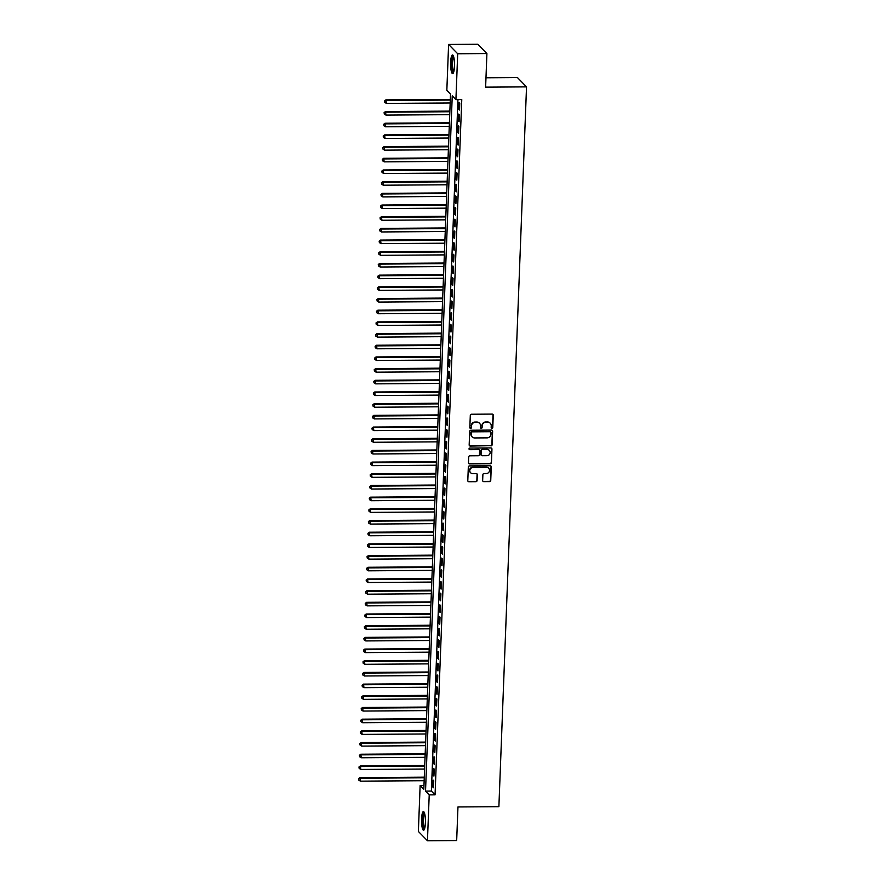 <?xml version="1.0" encoding="UTF-8"?>
<svg xmlns="http://www.w3.org/2000/svg" width="885" height="885" viewBox="0 0 885 885"><rect width="100%" height="100%" fill="white"/><g stroke="black" fill="none" stroke-linecap="round" stroke-linejoin="round"><path stroke-width="1.33" d="M491.949 428.229A0.819 0.785 135.7 0 0 492.779 427.422L493.255 415.231A1.173 1.117 135.7 0 0 492.148 414.091L471.495 414.235A1.173 1.117 135.7 0 0 470.3 415.386L469.835 427.577A0.819 0.785 135.7 0 0 470.61 428.373A0.819 0.785 135.7 0 0 471.44 427.566L471.506 425.984A3.75 3.584 135.7 0 1 475.311 422.289L477.037 422.278A3.75 3.584 135.7 0 1 480.566 425.928L480.511 427.499A0.819 0.785 135.7 0 0 481.274 428.296A0.819 0.785 135.7 0 0 482.115 427.488L482.17 425.917A3.75 3.584 135.7 0 1 485.987 422.222L487.712 422.211A3.75 3.584 135.7 0 1 491.241 425.851L491.175 427.433A0.819 0.785 135.7 0 0 491.949 428.229M491.286 427.853A0.819 0.785 135.7 0 0 492.536 427.167L493.011 414.976A1.173 1.117 135.7 0 0 492.812 414.302M469.946 427.997A0.819 0.785 135.7 0 0 471.196 427.311L471.506 425.984M480.61 427.931A0.819 0.785 135.7 0 0 481.871 427.245L482.17 425.917M421.581 818.946A9.326 1.947 89.6 0 1 423.428 811.578A9.326 1.947 89.6 0 1 425.408 822.873A9.326 1.947 89.6 0 1 423.561 830.23A9.326 1.947 89.6 0 1 421.581 818.946M450.642 62.326A9.326 1.947 89.6 0 1 452.5 54.97A9.326 1.947 89.6 0 1 454.481 66.253A9.326 1.947 89.6 0 1 452.622 73.621A9.326 1.947 89.6 0 1 450.642 62.326M482.657 480.489A1.173 1.117 135.7 0 0 483.763 481.628L489.56 481.595A1.173 1.117 135.7 0 0 490.744 480.433L491.263 466.904A1.173 1.117 135.7 0 0 490.168 465.764L469.515 465.908A1.173 1.117 135.7 0 0 468.32 467.059L467.8 480.588A1.173 1.117 135.7 0 0 468.906 481.728L475.898 481.683A1.173 1.117 135.7 0 0 477.092 480.533L477.314 474.736A1.173 1.117 135.7 0 0 476.207 473.597L472.745 473.619A3.142 2.998 135.7 0 1 470.068 469.404A3.142 2.998 135.7 0 1 472.977 467.49L486.573 467.391A3.142 2.998 135.7 0 1 489.25 471.616A3.142 2.998 135.7 0 1 486.341 473.53L484.073 473.541A1.173 1.117 135.7 0 0 482.878 474.703L482.657 480.489M448.606 44.449L477.823 44.25L486.905 53.554L485.622 87.15L526.531 86.874L498.886 806.678L457.965 806.954L456.671 840.551L427.455 840.75L418.373 831.446L420.132 785.581L423.815 789.354L450.52 94.087L446.837 90.314L448.606 44.449L457.689 53.753L455.919 99.618L452.246 95.846L425.53 791.113L429.214 794.885L427.455 840.75M486.905 53.554L457.689 53.753M457.943 99.607L431.382 791.068L435.055 794.841L461.771 99.585L455.919 99.618M435.055 794.841L429.214 794.885M490.921 445.918A1.173 1.117 135.7 0 0 492.115 444.768L492.635 431.227A1.173 1.117 135.7 0 0 491.529 430.088L470.875 430.232A1.173 1.117 135.7 0 0 469.692 431.393L469.172 444.923A1.173 1.117 135.7 0 0 470.267 446.062L490.677 445.675A1.173 1.117 135.7 0 0 491.872 444.513L492.392 430.984A1.173 1.117 135.7 0 0 492.193 430.309M491.949 449.071L491.429 462.601A1.173 1.117 135.7 0 1 490.246 463.762L469.592 463.895A1.173 1.117 135.7 0 1 468.486 462.755L468.707 456.97A1.173 1.117 135.7 0 1 469.902 455.808L478.276 455.753A1.173 1.117 135.7 0 0 479.46 454.602L479.615 450.753A1.173 1.117 135.7 0 0 478.508 449.613L469.791 449.68A0.819 0.785 135.7 0 1 469.094 448.573A0.819 0.785 135.7 0 1 469.846 448.075L490.843 447.932A1.173 1.117 135.7 0 1 491.949 449.071L491.429 462.601M459.514 110.028L459.791 103.014L459.171 102.383L458.906 109.397L459.514 110.028M459.072 121.71L459.337 114.696L458.729 114.076L458.452 121.079L459.072 121.71M458.618 133.392L458.884 126.389L458.275 125.758L458.01 132.772L458.618 133.392M458.176 145.085L458.441 138.071L457.822 137.44L457.556 144.454L458.176 145.085M457.722 156.767L457.987 149.753L457.379 149.123L457.102 156.136L457.722 156.767M457.268 168.449L457.545 161.446L456.925 160.816L456.66 167.818L457.268 168.449M456.826 180.142L457.091 173.128L456.483 172.498L456.206 179.511L456.826 180.142M456.372 191.824L456.649 184.81L456.029 184.18L455.764 191.193L456.372 191.824M455.93 203.506L456.195 196.492L455.587 195.873L455.31 202.875L455.93 203.506M455.476 215.188L455.742 208.185L455.133 207.555L454.868 214.568L455.476 215.188M455.023 226.881L455.299 219.867L454.68 219.237L454.414 226.25L455.023 226.881M454.58 238.563L454.846 231.549L454.237 230.919L453.961 237.932L454.58 238.563M454.127 250.245L454.403 243.242L453.784 242.612L453.518 249.614L454.127 250.245M453.684 261.938L453.95 254.924L453.341 254.294L453.065 261.307L453.684 261.938M453.231 273.62L453.507 266.606L452.888 265.976L452.622 272.989L453.231 273.62M452.788 285.302L453.054 278.288L452.434 277.669L452.169 284.671L452.788 285.302M452.335 296.984L452.6 289.981L451.992 289.351L451.726 296.364L452.335 296.984M451.881 308.677L452.158 301.663L451.538 301.033L451.273 308.046L451.881 308.677M451.438 320.359L451.704 313.345L451.096 312.715L450.819 319.728L451.438 320.359M450.985 332.041L451.262 325.038L450.642 324.408L450.376 331.41L450.985 332.041M450.542 343.734L450.808 336.72L450.199 336.09L449.923 343.103L450.542 343.734M450.089 355.416L450.354 348.402L449.746 347.772L449.48 354.785L450.089 355.416M449.646 367.098L449.912 360.084L449.292 359.465L449.027 366.467L449.646 367.098M449.193 378.78L449.458 371.777L448.85 371.147L448.584 378.16L449.193 378.78M448.739 390.473L449.016 383.459L448.396 382.829L448.131 389.842L448.739 390.473M448.297 402.155L448.562 395.141L447.954 394.511L447.677 401.524L448.297 402.155M447.843 413.837L448.12 406.823L447.5 406.204L447.235 413.206L447.843 413.837M447.401 425.53L447.666 418.516L447.058 417.886L446.781 424.9L447.401 425.53M446.947 437.212L447.213 430.198L446.604 429.568L446.339 436.582L446.947 437.212M446.505 448.894L446.77 441.88L446.151 441.25L445.885 448.264L446.505 448.894M446.051 460.576L446.317 453.574L445.708 452.943L445.432 459.957L446.051 460.576M445.597 472.269L445.874 465.256L445.255 464.625L444.989 471.639L445.597 472.269M445.155 483.951L445.42 476.938L444.812 476.307L444.535 483.321L445.155 483.951M444.701 495.633L444.978 488.62L444.358 488L444.093 495.003L444.701 495.633M444.259 507.326L444.524 500.313L443.905 499.682L443.639 506.696L444.259 507.326M443.805 519.008L444.071 511.995L443.462 511.364L443.197 518.378L443.805 519.008M443.352 530.69L443.628 523.677L443.009 523.046L442.743 530.06L443.352 530.69M442.909 542.372L443.175 535.37L442.566 534.739L442.29 541.753L442.909 542.372M442.456 554.065L442.732 547.052L442.113 546.421L441.847 553.435L442.456 554.065M442.013 565.747L442.279 558.734L441.67 558.103L441.394 565.117L442.013 565.747M441.56 577.429L441.825 570.416L441.217 569.796L440.951 576.799L441.56 577.429M441.117 589.111L441.383 582.109L440.763 581.478L440.498 588.492L441.117 589.111M440.664 600.804L440.929 593.791L440.321 593.16L440.055 600.174L440.664 600.804M440.21 612.486L440.487 605.473L439.867 604.842L439.602 611.856L440.21 612.486M439.768 624.168L440.033 617.166L439.425 616.535L439.148 623.538L439.768 624.168M439.314 635.861L439.591 628.848L438.971 628.217L438.706 635.231L439.314 635.861M438.872 647.543L439.137 640.53L438.529 639.899L438.252 646.913L438.872 647.543M438.418 659.225L438.683 652.212L438.075 651.592L437.809 658.595L438.418 659.225M437.975 670.907L438.241 663.905L437.621 663.274L437.356 670.288L437.975 670.907M437.522 682.6L437.787 675.587L437.179 674.956L436.902 681.97L437.522 682.6M437.068 694.283L437.345 687.269L436.725 686.638L436.46 693.652L437.068 694.283M436.626 705.964L436.891 698.962L436.283 698.331L436.006 705.334L436.626 705.964M436.172 717.658L436.449 710.644L435.829 710.013L435.564 717.027L436.172 717.658M435.73 729.34L435.995 722.326L435.387 721.695L435.11 728.709L435.73 729.34M435.276 741.022L435.542 734.008L434.933 733.388L434.668 740.391L435.276 741.022M434.823 752.704L435.099 745.701L434.48 745.07L434.214 752.084L434.823 752.704M434.38 764.397L434.646 757.383L434.037 756.752L433.761 763.766L434.38 764.397M433.927 776.079L434.203 769.065L433.584 768.434L433.318 775.448L433.927 776.079M433.141 780.128L432.865 787.13L433.484 787.761L433.75 780.758L433.141 780.128M526.531 86.874L517.448 77.57L485.976 77.78M423.959 785.548L420.132 785.581M431.382 791.068L425.53 791.113M458.906 109.397L459.536 109.397M458.452 121.079L459.094 121.079M458.01 132.772L458.64 132.761M457.556 144.454L458.198 144.454M457.102 156.136L457.744 156.136M456.66 167.818L457.302 167.818M456.206 179.511L456.848 179.5M455.764 191.193L456.394 191.193M455.31 202.875L455.952 202.875M454.868 214.568L455.498 214.557M454.414 226.25L455.056 226.239M453.961 237.932L454.602 237.932M453.518 249.614L454.16 249.614M453.065 261.307L453.706 261.296M452.622 272.989L453.253 272.989M452.169 284.671L452.81 284.671M451.726 296.364L452.357 296.353M451.273 308.046L451.914 308.035M450.819 319.728L451.461 319.728M450.376 331.41L451.007 331.41M449.923 343.103L450.565 343.092M449.48 354.785L450.111 354.785M449.027 366.467L449.668 366.467M448.584 378.16L449.215 378.149M448.131 389.842L448.772 389.831M447.677 401.524L448.319 401.524M447.235 413.206L447.865 413.206M446.781 424.9L447.423 424.888M446.339 436.582L446.969 436.582M445.885 448.264L446.527 448.264M445.432 459.957L446.073 459.946M444.989 471.639L445.631 471.628M444.535 483.321L445.177 483.321M444.093 495.003L444.724 495.003M443.639 506.696L444.281 506.685M443.197 518.378L443.827 518.378M442.743 530.06L443.385 530.06M442.29 541.753L442.931 541.742M441.847 553.435L442.478 553.424M441.394 565.117L442.035 565.117M440.951 576.799L441.582 576.799M440.498 588.492L441.139 588.481M440.055 600.174L440.686 600.174M439.602 611.856L440.243 611.856M439.148 623.538L439.79 623.538M438.706 635.231L439.336 635.22M438.252 646.913L438.894 646.913M437.809 658.595L438.44 658.595M437.356 670.288L437.998 670.277M436.902 681.97L437.544 681.97M436.46 693.652L437.101 693.652M436.006 705.334L436.648 705.334M435.564 717.027L436.194 717.016M435.11 728.709L435.752 728.709M434.668 740.391L435.298 740.391M434.214 752.084L434.856 752.073M433.761 763.766L434.402 763.755M433.318 775.448L433.96 775.448M432.865 787.13L433.506 787.13M490.124 423.13A3.75 3.584 135.7 0 0 487.458 421.957L487.712 422.211M481.927 425.663A3.75 3.584 135.7 0 1 485.743 421.968L487.458 421.957M479.46 423.207A3.75 3.584 135.7 0 0 476.794 422.023L477.037 422.278M471.251 425.74A3.75 3.584 135.7 0 1 475.068 422.034L476.794 422.023M469.36 445.597A1.173 1.117 135.7 0 0 470.023 445.808L490.677 445.675M490.987 432.499A0.819 0.785 135.7 0 0 490.213 431.703L472.081 431.836A0.819 0.785 135.7 0 0 471.251 432.643L471.185 434.303A3.75 3.584 135.7 0 0 474.714 437.942L487.104 437.865A3.75 3.584 135.7 0 0 490.921 434.17L490.987 432.499M490.633 431.825A0.819 0.785 135.7 0 0 489.969 431.46L490.213 431.703M472.048 436.77A3.75 3.584 135.7 0 1 470.942 434.048L470.997 432.389A0.819 0.785 135.7 0 1 471.838 431.581L489.969 431.46M468.674 463.43A1.173 1.117 135.7 0 0 469.338 463.64L489.991 463.508A1.173 1.117 135.7 0 0 491.186 462.346M479.172 449.834A1.173 1.117 135.7 0 0 478.265 449.37L469.791 449.68M486.96 455.698A3.142 2.998 135.7 0 0 489.328 450.432A3.142 2.998 135.7 0 0 487.204 449.558L482.413 449.591A1.173 1.117 135.7 0 0 481.219 450.742L481.075 454.591A1.173 1.117 135.7 0 0 482.17 455.731L486.96 455.698M489.206 450.31A3.142 2.998 135.7 0 0 486.96 449.303L487.204 449.558M481.263 455.266A1.173 1.117 135.7 0 1 480.832 454.337L480.975 450.498A1.173 1.117 135.7 0 1 482.17 449.337L486.96 449.303M491.706 448.817A1.173 1.117 135.7 0 0 491.507 448.142M488.575 468.143A3.142 2.998 135.7 0 0 486.33 467.147L486.573 467.391M470.488 472.612A3.142 2.998 135.7 0 1 472.734 467.236L486.33 467.147M467.988 481.274A1.173 1.117 135.7 0 0 468.652 481.484L475.654 481.429A1.173 1.117 135.7 0 0 476.849 480.278L477.07 474.482A1.173 1.117 135.7 0 0 476.871 473.807M482.856 481.163A1.173 1.117 135.7 0 0 483.52 481.385L489.305 481.34A1.173 1.117 135.7 0 0 490.5 480.19L491.02 466.649A1.173 1.117 135.7 0 0 490.821 465.975M450.321 99.43L385.915 99.861L386.413 103.412L450.177 102.981M450.299 100.06L386.535 100.492L384.544 100.945L384.754 102.361L384.798 101.189M386.413 103.412L384.754 102.361M384.544 100.945L385.915 99.861M453.596 72.349A8.065 1.681 89.6 0 1 451.837 62.592A8.065 1.681 89.6 0 1 453.485 56.22M453.717 56.972A7.467 1.56 -90.4 0 0 452.545 62.713A7.467 1.56 -90.4 0 0 453.817 71.608M452.998 55.268A9.259 1.936 -90.4 0 0 451.593 62.337A9.259 1.936 -90.4 0 0 453.12 73.311M424.523 828.968A8.065 1.681 89.6 0 1 422.776 822.253A8.065 1.681 89.6 0 1 423.86 813.215A8.065 1.681 89.6 0 1 424.413 812.828M424.645 813.581A7.467 1.56 -90.4 0 0 424.49 813.78A7.467 1.56 -90.4 0 0 423.461 821.302A7.467 1.56 -90.4 0 0 424.745 828.216M423.926 811.888A9.259 1.936 -90.4 0 0 423.782 812.076A9.259 1.936 -90.4 0 0 422.499 821.28A9.259 1.936 -90.4 0 0 424.048 829.92M449.868 111.112L385.473 111.554L385.971 115.094L449.735 114.663M449.845 111.742L386.081 112.174L384.101 112.627L384.3 114.043L384.344 112.882M385.971 115.094L384.3 114.043M384.101 112.627L385.473 111.554M449.425 122.794L385.019 123.236L385.517 126.787L449.281 126.356M449.392 123.435L385.628 123.867L383.647 124.309L383.847 125.725L383.891 124.564M385.517 126.787L383.847 125.725M383.647 124.309L385.019 123.236M448.972 134.487L384.566 134.918L385.075 138.469L448.839 138.038M448.949 135.117L385.185 135.549L383.205 135.991L383.404 137.418L383.448 136.246M385.075 138.469L383.404 137.418M383.205 135.991L384.566 134.918M448.518 146.169L384.123 146.6L384.621 150.151L448.385 149.72M448.496 146.799L384.732 147.231L382.751 147.684L382.951 149.1L382.995 147.928M384.621 150.151L382.951 149.1M382.751 147.684L384.123 146.6M448.075 157.851L383.67 158.293L384.178 161.844L447.932 161.402M448.053 158.481L384.289 158.924L382.298 159.366L382.508 160.782L382.552 159.621M384.178 161.844L382.508 160.782M382.298 159.366L383.67 158.293M447.622 169.533L383.227 169.975L383.725 173.526L447.489 173.095M447.6 170.174L383.836 170.606L381.855 171.048L382.055 172.475L382.099 171.303M383.725 173.526L382.055 172.475M381.855 171.048L383.227 169.975M447.179 181.226L382.774 181.657L383.271 185.208L447.036 184.777M447.146 181.856L383.393 182.288L381.402 182.73L381.601 184.157L381.656 182.985M383.271 185.208L381.601 184.157M381.402 182.73L382.774 181.657M446.726 192.908L382.331 193.35L382.829 196.89L446.593 196.459M446.704 193.538L382.94 193.97L380.959 194.423L381.158 195.839L381.203 194.678M382.829 196.89L381.158 195.839M380.959 194.423L382.331 193.35M446.283 204.59L381.877 205.032L382.375 208.583L446.14 208.152M446.25 205.22L382.486 205.663L380.506 206.105L380.705 207.521L380.749 206.36M382.375 208.583L380.705 207.521M380.506 206.105L381.877 205.032M445.83 216.283L381.424 216.714L381.933 220.265L445.697 219.834M445.808 216.913L382.043 217.345L380.063 217.787L380.262 219.214L380.307 218.042M381.933 220.265L380.262 219.214M380.063 217.787L381.424 216.714M445.376 227.965L380.981 228.396L381.479 231.947L445.243 231.516M445.354 228.595L381.59 229.027L379.61 229.48L379.809 230.897L379.853 229.724M381.479 231.947L379.809 230.897M379.61 229.48L380.981 228.396M444.934 239.647L380.528 240.089L381.037 243.641L444.79 243.198M444.912 240.277L381.147 240.72L379.156 241.162L379.366 242.578L379.411 241.417M381.037 243.641L379.366 242.578M379.156 241.162L380.528 240.089M444.48 251.329L380.085 251.771L380.583 255.322L444.347 254.891M444.458 251.971L380.694 252.402L378.714 252.844L378.913 254.272L378.957 253.099M380.583 255.322L378.913 254.272M378.714 252.844L380.085 251.771M444.038 263.022L379.632 263.453L380.13 267.005L443.894 266.573M444.005 263.653L380.251 264.084L378.26 264.526L378.459 265.954L378.503 264.781M380.13 267.005L378.459 265.954M378.26 264.526L379.632 263.453M443.584 274.704L379.178 275.147L379.687 278.686L443.451 278.255M443.562 275.335L379.798 275.766L377.818 276.22L378.017 277.636L378.061 276.463M379.687 278.686L378.017 277.636M377.818 276.22L379.178 275.147M443.131 286.386L378.736 286.828L379.234 290.38L442.998 289.948M443.108 287.017L379.344 287.459L377.364 287.902L377.563 289.318L377.607 288.156M379.234 290.38L377.563 289.318M377.364 287.902L378.736 286.828M442.688 298.079L378.282 298.51L378.791 302.062L442.555 301.63M442.666 298.71L378.902 299.141L376.922 299.584L377.121 301.011L377.165 299.838M378.791 302.062L377.121 301.011M376.922 299.584L378.282 298.51M442.234 309.761L377.84 310.192L378.337 313.744L442.102 313.312M442.212 310.392L378.448 310.823L376.468 311.277L376.667 312.693L376.711 311.52M378.337 313.744L376.667 312.693M376.468 311.277L377.84 310.192M441.792 321.443L377.386 321.886L377.884 325.437L441.648 324.994M441.77 322.074L378.006 322.516L376.014 322.959L376.225 324.375L376.269 323.213M377.884 325.437L376.225 324.375M376.014 322.959L377.386 321.886M441.338 333.125L376.944 333.568L377.441 337.119L441.206 336.687M441.316 333.767L377.552 334.198L375.572 334.641L375.771 336.068L375.815 334.895M377.441 337.119L375.771 336.068M375.572 334.641L376.944 333.568M440.896 344.818L376.49 345.25L376.988 348.801L440.752 348.369M440.863 345.449L377.099 345.88L375.118 346.323L375.317 347.75L375.362 346.577M376.988 348.801L375.317 347.75M375.118 346.323L376.49 345.25M440.442 356.5L376.036 356.943L376.545 360.483L440.31 360.051M440.42 357.131L376.656 357.562L374.676 358.016L374.875 359.432L374.919 358.259M376.545 360.483L374.875 359.432M374.676 358.016L376.036 356.943M439.989 368.182L375.594 368.625L376.092 372.176L439.856 371.744M439.967 368.813L376.202 369.255L374.222 369.698L374.421 371.114L374.466 369.952M376.092 372.176L374.421 371.114M374.222 369.698L375.594 368.625M439.546 379.864L375.14 380.307L375.649 383.858L439.402 383.426M439.524 380.506L375.76 380.937L373.769 381.38L373.979 382.807L374.023 381.634M375.649 383.858L373.979 382.807M373.769 381.38L375.14 380.307M439.093 391.557L374.698 391.989L375.196 395.54L438.96 395.108M439.071 392.188L375.306 392.619L373.326 393.073L373.525 394.489L373.57 393.316M375.196 395.54L373.525 394.489M373.326 393.073L374.698 391.989M438.65 403.239L374.244 403.682L374.742 407.233L438.506 406.79M438.617 403.87L374.864 404.301L372.873 404.755L373.072 406.171L373.127 405.009M374.742 407.233L373.072 406.171M372.873 404.755L374.244 403.682M438.197 414.921L373.802 415.364L374.3 418.915L438.064 418.483M438.175 415.563L374.41 415.994L372.43 416.437L372.629 417.864L372.673 416.691M374.3 418.915L372.629 417.864M372.43 416.437L373.802 415.364M437.754 426.614L373.348 427.046L373.846 430.597L437.61 430.165M437.721 427.245L373.957 427.676L371.977 428.119L372.176 429.546L372.22 428.373M373.846 430.597L372.176 429.546M371.977 428.119L373.348 427.046M437.301 438.296L372.895 438.728L373.404 442.279L437.168 441.847M437.278 438.927L373.514 439.358L371.534 439.812L371.733 441.228L371.777 440.055M373.404 442.279L371.733 441.228M371.534 439.812L372.895 438.728M436.847 449.978L372.452 450.421L372.95 453.972L436.714 453.529M436.825 450.609L373.061 451.051L371.08 451.494L371.28 452.91L371.324 451.748M372.95 453.972L371.28 452.91M371.08 451.494L372.452 450.421M436.405 461.66L371.999 462.103L372.508 465.654L436.261 465.222M436.382 462.302L372.618 462.733L370.627 463.176L370.837 464.603L370.881 463.43M372.508 465.654L370.837 464.603M370.627 463.176L371.999 462.103M435.951 473.353L371.556 473.785L372.054 477.336L435.818 476.904M435.929 473.984L372.165 474.415L370.184 474.869L370.384 476.285L370.428 475.112M372.054 477.336L370.384 476.285M370.184 474.869L371.556 473.785M435.508 485.035L371.103 485.478L371.6 489.029L435.365 488.586M435.475 485.666L371.722 486.097L369.731 486.551L369.93 487.967L369.974 486.805M371.6 489.029L369.93 487.967M369.731 486.551L371.103 485.478M435.055 496.717L370.649 497.16L371.158 500.711L434.922 500.279M435.033 497.359L371.269 497.79L369.288 498.233L369.488 499.649L369.532 498.487M371.158 500.711L369.488 499.649M369.288 498.233L370.649 497.16M434.601 508.41L370.207 508.842L370.704 512.393L434.469 511.961M434.579 509.041L370.815 509.472L368.835 509.915L369.034 511.342L369.078 510.169M370.704 512.393L369.034 511.342M368.835 509.915L370.207 508.842M434.159 520.092L369.753 520.524L370.262 524.075L434.026 523.643M434.137 520.723L370.373 521.154L368.392 521.608L368.591 523.024L368.636 521.851M370.262 524.075L368.591 523.024M368.392 521.608L369.753 520.524M433.705 531.774L369.31 532.217L369.808 535.768L433.573 535.325M433.683 532.405L369.919 532.847L367.939 533.29L368.138 534.706L368.182 533.544M369.808 535.768L368.138 534.706M367.939 533.29L369.31 532.217M433.263 543.456L368.857 543.899L369.366 547.45L433.119 547.019M433.241 544.098L369.476 544.529L367.485 544.972L367.695 546.399L367.74 545.226M369.366 547.45L367.695 546.399M367.485 544.972L368.857 543.899M432.809 555.149L368.414 555.581L368.912 559.132L432.676 558.701M432.787 555.78L369.023 556.211L367.043 556.665L367.242 558.081L367.286 556.908M368.912 559.132L367.242 558.081M367.043 556.665L368.414 555.581M432.367 566.831L367.961 567.274L368.459 570.825L432.223 570.383M432.334 567.462L368.569 567.893L366.589 568.347L366.788 569.763L366.833 568.601M368.459 570.825L366.788 569.763M366.589 568.347L367.961 567.274M431.913 578.513L367.507 578.956L368.016 582.507L431.78 582.076M431.891 579.155L368.127 579.586L366.147 580.029L366.346 581.445L366.39 580.283M368.016 582.507L366.346 581.445M366.147 580.029L367.507 578.956M431.46 590.207L367.065 590.638L367.563 594.189L431.327 593.758M431.438 590.837L367.673 591.269L365.693 591.711L365.892 593.138L365.936 591.965M367.563 594.189L365.892 593.138M365.693 591.711L367.065 590.638M431.017 601.889L366.611 602.32L367.12 605.871L430.884 605.44M430.995 602.519L367.231 602.95L365.251 603.404L365.45 604.82L365.494 603.647M367.12 605.871L365.45 604.82M365.251 603.404L366.611 602.32M430.564 613.57L366.169 614.013L366.667 617.564L430.431 617.122M430.541 614.201L366.777 614.644L364.797 615.086L364.996 616.502L365.04 615.341M366.667 617.564L364.996 616.502M364.797 615.086L366.169 614.013M430.121 625.253L365.715 625.695L366.213 629.246L429.977 628.815M430.088 625.894L366.335 626.326L364.343 626.768L364.543 628.195L364.598 627.022M366.213 629.246L364.543 628.195M364.343 626.768L365.715 625.695M429.667 636.946L365.273 637.377L365.77 640.928L429.535 640.497M429.645 637.576L365.881 638.008L363.901 638.461L364.1 639.877L364.144 638.704M365.77 640.928L364.1 639.877M363.901 638.461L365.273 637.377M429.225 648.628L364.819 649.07L365.317 652.61L429.081 652.179M429.192 649.258L365.428 649.69L363.447 650.143L363.647 651.559L363.691 650.398M365.317 652.61L363.647 651.559M363.447 650.143L364.819 649.07M428.771 660.31L364.366 660.752L364.874 664.303L428.639 663.872M428.749 660.951L364.985 661.383L363.005 661.825L363.204 663.241L363.248 662.08M364.874 664.303L363.204 663.241M363.005 661.825L364.366 660.752M428.318 672.003L363.923 672.434L364.421 675.985L428.185 675.554M428.296 672.633L364.531 673.065L362.551 673.507L362.75 674.934L362.795 673.762M364.421 675.985L362.75 674.934M362.551 673.507L363.923 672.434M427.875 683.685L363.469 684.116L363.978 687.667L427.732 687.236M427.853 684.315L364.089 684.747L362.098 685.2L362.308 686.616L362.352 685.444M363.978 687.667L362.308 686.616M362.098 685.2L363.469 684.116M427.422 695.367L363.027 695.809L363.525 699.36L427.289 698.918M427.4 695.997L363.635 696.44L361.655 696.882L361.854 698.298L361.899 697.137M363.525 699.36L361.854 698.298M361.655 696.882L363.027 695.809M426.979 707.049L362.573 707.491L363.071 711.042L426.835 710.611M426.946 707.69L363.193 708.122L361.202 708.564L361.401 709.991L361.445 708.819M363.071 711.042L361.401 709.991M361.202 708.564L362.573 707.491M426.526 718.742L362.131 719.173L362.629 722.724L426.393 722.293M426.504 719.372L362.739 719.804L360.759 720.246L360.958 721.673L361.003 720.501M362.629 722.724L360.958 721.673M360.759 720.246L362.131 719.173M426.072 730.424L361.677 730.866L362.175 734.406L425.939 733.975M426.05 731.054L362.286 731.486L360.306 731.939L360.505 733.355L360.549 732.194M362.175 734.406L360.505 733.355M360.306 731.939L361.677 730.866M425.63 742.106L361.224 742.548L361.733 746.099L425.497 745.668M425.608 742.736L361.843 743.179L359.863 743.621L360.062 745.037L360.106 743.876M361.733 746.099L360.062 745.037M359.863 743.621L361.224 742.548M425.176 753.799L360.781 754.23L361.279 757.781L425.043 757.35M425.154 754.429L361.39 754.861L359.41 755.303L359.609 756.73L359.653 755.558M361.279 757.781L359.609 756.73M359.41 755.303L360.781 754.23M424.734 765.481L360.328 765.912L360.837 769.463L424.59 769.032M424.712 766.111L360.947 766.543L358.956 766.996L359.166 768.412L359.21 767.24M360.837 769.463L359.166 768.412M358.956 766.996L360.328 765.912M424.28 777.163L359.885 777.605L360.383 781.156L424.147 780.714M424.258 777.793L360.494 778.236L358.513 778.678L358.713 780.094L358.757 778.933M360.383 781.156L358.713 780.094M358.513 778.678L359.885 777.605"/></g></svg>
